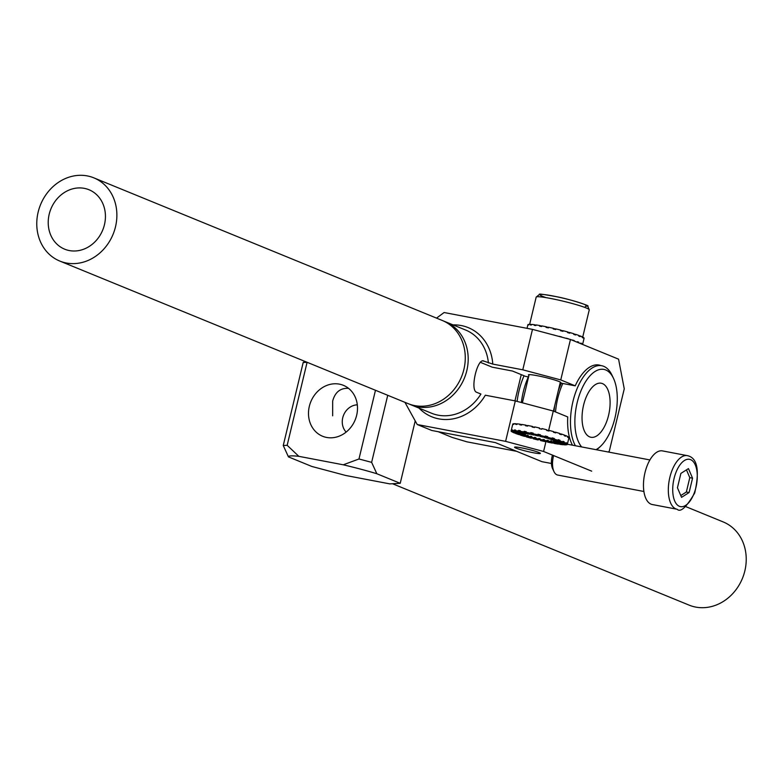 <?xml version="1.0" encoding="UTF-8"?>
<svg xmlns="http://www.w3.org/2000/svg" width="783" height="783" viewBox="0 0 783 783"><rect width="100%" height="100%" fill="white"/><g stroke="black" fill="none" stroke-linecap="round" stroke-linejoin="round"><path stroke-width="1.17" d="M516.604 451.302L466.942 441.837L452.231 437.452L438.186 431.697M521.253 374.617L514.95 400.847M581.652 446.936A41.587 20.084 -79.2 0 1 582.141 388.114A41.587 20.084 -79.2 0 1 613.451 378.258A41.587 20.084 -79.2 0 1 600.463 446.388A41.587 20.084 -79.2 0 1 596 449.667M575.388 445.742A44.797 21.64 -79.2 0 1 574.967 394.368A44.797 21.64 -79.2 0 1 601.696 365.72A44.797 21.64 -79.2 0 1 612.032 375.253L613.451 378.258M600.463 446.388L598.046 448.659A44.797 21.64 -79.2 0 1 596.734 449.814M589.677 436.894A27.503 13.282 100.8 0 0 590.93 437.266A27.503 13.282 100.8 0 0 609.125 412.739A27.503 13.282 100.8 0 0 601.227 383.23A27.503 13.282 100.8 0 0 583.286 406.446A27.503 13.282 100.8 0 0 589.677 436.894M552.309 334.644A28.902 2.466 13.5 0 1 554.335 335.114L554.325 335.183M559.179 336.475L559.219 336.318A28.902 2.466 13.5 0 1 561.617 336.935L561.577 337.111M566.197 338.334L566.226 338.187A28.902 2.466 13.5 0 1 568.409 338.804L568.38 338.922M572.383 340.262L572.442 340.018A28.902 2.466 13.5 0 1 574.262 340.595L574.164 340.987M577.296 342.269L577.433 341.691A28.902 2.466 13.5 0 1 578.764 342.191L578.617 342.807M578.608 342.817A28.902 2.466 13.5 0 1 580.712 343.717M580.722 343.668L580.859 343.091A28.902 2.466 13.5 0 1 581.612 343.483L581.485 343.991M582.435 344.373L582.493 344.129A28.902 2.466 13.5 0 1 582.611 344.373L584.098 338.227A28.902 2.466 13.5 0 1 584.079 338.285M527.742 325.415L527.899 324.798A28.902 2.466 13.5 0 1 527.899 324.73A28.902 2.466 13.5 0 1 528.29 324.446L528.143 325.072A28.902 2.466 13.5 0 1 528.662 324.974L528.809 324.358A28.902 2.466 13.5 0 1 530.453 324.328L530.306 324.955A28.902 2.466 13.5 0 1 531.422 325.023L531.579 324.397A28.902 2.466 13.5 0 1 534.358 324.7L534.212 325.327A28.902 2.466 13.5 0 1 535.856 325.552L536.003 324.925A28.902 2.466 13.5 0 1 539.741 325.532L539.595 326.159A28.902 2.466 13.5 0 1 541.65 326.521L541.797 325.904A28.902 2.466 13.5 0 1 546.231 326.765L546.074 327.392A28.902 2.466 13.5 0 1 548.413 327.881L548.56 327.255A28.902 2.466 13.5 0 1 553.385 328.322L553.229 328.948A28.902 2.466 13.5 0 1 555.676 329.516L555.832 328.899A28.902 2.466 13.5 0 1 560.716 330.093L560.559 330.72A28.902 2.466 13.5 0 1 562.957 331.336L563.114 330.71A28.902 2.466 13.5 0 1 567.724 331.963L567.577 332.579A28.902 2.466 13.5 0 1 569.76 333.206L569.907 332.579A28.902 2.466 13.5 0 1 573.939 333.793L573.782 334.419A28.902 2.466 13.5 0 1 575.603 334.997L575.75 334.38A28.902 2.466 13.5 0 1 578.921 335.467L578.774 336.093A28.902 2.466 13.5 0 1 580.105 336.592L580.252 335.976A28.902 2.466 13.5 0 1 582.356 336.876L582.2 337.493A28.902 2.466 13.5 0 1 582.953 337.884L583.1 337.258A28.902 2.466 13.5 0 1 583.981 337.904L583.834 338.53A28.902 2.466 13.5 0 1 583.961 338.775L584.108 338.158A28.902 2.466 13.5 0 1 584.098 338.227M580.252 335.976L578.862 335.711A27.297 2.329 13.5 0 1 578.911 335.721M575.75 334.38L573.861 334.096M569.907 332.579L567.616 332.403M563.114 330.71L561.303 330.906M553.385 328.322L554.061 329.134M546.231 326.765L548.423 327.823M539.741 325.532L541.719 326.257M534.358 324.7L535.944 325.199M530.453 324.328L531.52 324.632M561.117 336.993L561.617 336.935M567.744 338.755L568.409 338.804M572.618 340.36L574.262 340.595M577.374 341.936L578.764 342.191M580.81 343.306L581.612 343.483M583.1 337.258L582.298 337.091M540.642 325.865A27.297 2.329 13.5 0 1 541.758 326.061M546.769 327.03A27.297 2.329 13.5 0 1 548.531 327.392M553.522 328.498A27.297 2.329 13.5 0 1 555.793 329.026M560.677 330.23A27.297 2.329 13.5 0 1 562.713 330.759M567.685 332.109A27.297 2.329 13.5 0 1 569.133 332.521M573.89 333.969A27.297 2.329 13.5 0 1 574.653 334.214M409.666 404.234A44.954 39.17 -67.7 0 0 411.104 404.86A44.954 39.17 -67.7 0 0 460.521 385.696A44.954 39.17 -67.7 0 0 445.165 321.656A44.954 39.17 -67.7 0 0 443.697 321.089A44.954 39.17 -67.7 0 1 445.165 321.656A44.954 39.17 -67.7 0 1 460.521 385.696A44.954 39.17 -67.7 0 1 411.104 404.86A44.954 39.17 -67.7 0 1 409.666 404.234M528.946 375.39A16.697 1.429 13.5 0 1 528.408 374.861A16.697 1.429 13.5 0 1 540.906 376.447A16.697 1.429 13.5 0 1 559.013 381.497A16.697 1.429 13.5 0 1 560.882 382.662A16.697 1.429 13.5 0 1 560.168 382.887A16.697 1.429 13.5 0 0 560.882 382.662A16.697 1.429 13.5 0 0 559.013 381.497A16.697 1.429 13.5 0 0 540.906 376.447A16.697 1.429 13.5 0 0 528.408 374.861A16.697 1.429 13.5 0 0 528.946 375.39M575.221 385.843L560.755 379.921L522.78 369.811L532.489 329.369L444.108 312.525L436.522 318.113L444.108 312.525L532.489 329.369L570.464 339.479L618.57 359.162L624.257 388.828L609.321 451.047L608.45 452.045L609.321 451.047L624.257 388.828L618.57 359.162L570.464 339.479L560.755 379.921L575.221 385.843L560.148 382.965L575.221 385.843A44.954 21.718 100.8 0 1 598.966 365.035A44.954 21.718 100.8 0 0 575.221 385.843M492.791 364.095L522.78 369.811L560.755 379.921L570.464 339.479L532.489 329.369L522.78 369.811L492.791 364.095L484.021 361.149L492.791 364.095A48.164 41.969 112.3 0 0 453.083 324.896A48.164 41.969 112.3 0 1 492.791 364.095M492.233 367.178L480.175 362.245L492.233 367.178L512.503 371.044L492.233 367.178M525.51 376.369L512.503 371.044L525.51 376.369L528.574 376.946L525.51 376.369M567.753 416.947A44.954 21.718 100.8 0 0 572.481 445.184A44.954 21.718 100.8 0 1 567.753 416.947L553.287 411.026L548.629 430.444L553.287 411.026L515.312 400.916L485.323 395.209A48.164 41.969 112.3 0 1 419.022 408.1A48.164 41.969 112.3 0 0 485.323 395.209L515.312 400.916L505.603 441.358L543.578 451.468L591.684 471.16L543.578 451.468L546.035 441.24L543.578 451.468L505.603 441.358L515.312 400.916L553.287 411.026L567.753 416.947M600.737 365.534A44.954 21.718 100.8 0 0 598.966 365.035A44.954 21.718 100.8 0 1 600.737 365.534M476.553 392.254C469.702 389.934 477.64 356.852 484.021 361.149L483.317 360.934L484.021 361.149C477.64 356.852 469.702 389.934 476.553 392.254L480.928 394.045A44.954 39.17 112.3 0 1 431.511 413.218L411.104 404.86L431.511 413.218A44.954 39.17 112.3 0 0 480.928 394.045L476.553 392.254M417.222 424.523L505.603 441.358L417.222 424.523L431.805 430.484L495.326 442.591L431.805 430.484L417.222 424.523L404.938 402.335L417.222 424.523M541.973 461.686L495.326 442.591L541.973 461.686L551.438 463.487L541.973 461.686M516.056 448.14A13.272 1.135 -166.5 0 0 530.443 452.153A13.272 1.135 -166.5 0 0 540.378 453.406A13.272 1.135 -166.5 0 0 527.732 449.207A13.272 1.135 -166.5 0 0 514.558 447.21A13.272 1.135 -166.5 0 0 516.056 448.14A13.272 1.135 -166.5 0 0 530.443 452.153A13.272 1.135 -166.5 0 0 540.378 453.406A13.272 1.135 -166.5 0 0 527.732 449.207A13.272 1.135 -166.5 0 0 514.558 447.21A13.272 1.135 -166.5 0 0 516.056 448.14M59.802 261.062L408.188 403.666A44.954 39.17 -67.7 0 0 458.985 382.133A44.954 39.17 -67.7 0 0 442.248 320.462L93.852 177.858A44.954 39.17 -67.7 0 0 40.569 204.617A44.954 39.17 -67.7 0 0 59.802 261.062A44.954 39.17 -67.7 0 0 110.589 239.529A44.954 39.17 -67.7 0 0 93.852 177.858M61.436 247.565A32.113 27.982 112.3 0 1 51.766 206.966A32.113 27.982 112.3 0 1 88.988 189.74A32.113 27.982 112.3 0 1 102.72 230.065A32.113 27.982 112.3 0 1 64.666 249.18A32.113 27.982 112.3 0 1 61.436 247.565M283.25 445.507L288.457 456.89A57.502 4.913 13.5 0 1 298.842 456.332L287.165 445.302L283.25 445.507L303.178 362.519L307.093 362.314L287.165 445.302M298.842 456.332L343.257 464.799A57.502 4.913 13.5 0 1 376.838 473.735L400.221 483.307L389.787 483.874L345.597 475.447L311.84 466.462L288.457 456.89M304.851 361.364L303.178 362.519M400.221 483.307L415.215 420.882M387.732 395.298L371.631 462.352L358.976 458.985L375.468 390.277M358.976 458.985L343.257 464.799M339.391 384.14A27.503 23.97 112.3 0 1 343.414 385.334A27.503 23.97 112.3 0 1 355.179 419.874A27.503 23.97 112.3 0 1 322.576 436.248A27.503 23.97 112.3 0 1 309.99 403.969A27.503 23.97 112.3 0 1 339.391 384.14M376.838 473.735L371.631 462.352M332.667 415.832L332.677 401.004C335.114 392.117 340.399 387.898 348.533 388.339M568.879 437.628L568.82 438.186M568.801 438.274A28.902 2.466 -166.5 0 0 568.81 438.226A28.902 2.466 -166.5 0 0 568.781 438.049L568.928 437.423A28.902 2.466 -166.5 0 0 568.262 436.826L568.115 437.452A28.902 2.466 -166.5 0 0 567.469 437.08L567.616 436.454A28.902 2.466 -166.5 0 0 565.717 435.593L565.571 436.219A28.902 2.466 -166.5 0 0 564.328 435.73L564.474 435.113A28.902 2.466 -166.5 0 0 561.47 434.046L561.323 434.673A28.902 2.466 -166.5 0 0 559.581 434.095L559.728 433.479A28.902 2.466 -166.5 0 0 555.822 432.275L555.676 432.901A28.902 2.466 -166.5 0 0 553.552 432.285L553.698 431.658A28.902 2.466 -166.5 0 0 549.157 430.415L549.01 431.032A28.902 2.466 -166.5 0 0 546.642 430.415L546.788 429.789A28.902 2.466 -166.5 0 0 541.924 428.575L541.777 429.201A28.902 2.466 -166.5 0 0 539.321 428.614L539.477 427.998A28.902 2.466 -166.5 0 0 534.623 426.901L534.476 427.518A28.902 2.466 -166.5 0 0 532.107 427.019L532.254 426.392A28.902 2.466 -166.5 0 0 527.742 425.492L527.595 426.109A28.902 2.466 -166.5 0 0 525.471 425.717L525.628 425.1A28.902 2.466 -166.5 0 0 521.752 424.445L521.605 425.071A28.902 2.466 -166.5 0 0 519.883 424.817L520.029 424.19A28.902 2.466 -166.5 0 0 517.074 423.838L516.917 424.464A28.902 2.466 -166.5 0 0 515.703 424.366L515.86 423.74A28.902 2.466 -166.5 0 0 514.01 423.711L513.854 424.337A28.902 2.466 -166.5 0 0 513.237 424.406L513.384 423.779A28.902 2.466 -166.5 0 0 512.777 424.073L512.62 424.699A28.902 2.466 -166.5 0 0 512.611 424.738L511.27 430.337A28.902 2.466 -166.5 0 0 511.26 430.376A28.902 2.466 -166.5 0 1 511.279 430.298L511.133 430.914A28.902 2.466 -166.5 0 1 511.739 430.621L511.896 430.004A28.902 2.466 -166.5 0 1 512.513 429.936L512.366 430.562A28.902 2.466 -166.5 0 1 514.216 430.591L514.362 429.965A28.902 2.466 -166.5 0 1 515.576 430.063L515.429 430.689A28.902 2.466 -166.5 0 1 518.385 431.041L518.532 430.415A28.902 2.466 -166.5 0 1 520.264 430.67L520.108 431.296A28.902 2.466 -166.5 0 1 523.984 431.942L524.13 431.316L526.156 432.089M555.431 441.269A17.02 1.458 13.5 0 1 555.176 441.289L555.03 441.915A17.02 1.458 13.5 0 1 553.943 441.896L554.09 441.269A17.02 1.458 13.5 0 1 553.375 441.211L553.229 441.837A17.02 1.458 13.5 0 1 551.486 441.632L551.633 441.005A17.02 1.458 13.5 0 1 550.615 440.858L550.469 441.485A17.02 1.458 13.5 0 1 548.188 441.093L548.335 440.477A17.02 1.458 13.5 0 1 547.092 440.242L546.945 440.868A17.02 1.458 13.5 0 1 544.283 440.33L544.43 439.713A17.02 1.458 13.5 0 1 543.04 439.42L542.893 440.036A17.02 1.458 13.5 0 1 540.035 439.39L540.182 438.774A17.02 1.458 13.5 0 1 538.743 438.421L538.587 439.048A17.02 1.458 13.5 0 1 535.729 438.333L535.875 437.707A17.02 1.458 13.5 0 1 534.476 437.345L534.329 437.971A17.02 1.458 13.5 0 1 531.657 437.237L531.804 436.611A17.02 1.458 13.5 0 1 530.551 436.248L530.404 436.865A17.02 1.458 13.5 0 1 528.104 436.16L528.251 435.544A17.02 1.458 13.5 0 1 527.223 435.211L527.076 435.828A17.02 1.458 13.5 0 1 525.305 435.201L525.462 434.575A17.02 1.458 13.5 0 1 524.727 434.291L524.581 434.917L514.362 432.97A28.902 2.466 -166.5 0 1 512.464 432.108L512.513 431.893M511.191 430.934L511.142 431.139A28.902 2.466 -166.5 0 0 511.808 431.736L523.083 434.193A17.02 1.458 13.5 0 1 522.682 433.841L522.731 433.645M555.783 441.583L555.754 441.7A17.02 1.458 13.5 0 1 555.392 441.876L566.686 444.783A28.902 2.466 -166.5 0 0 567.303 444.49L567.45 443.873A28.902 2.466 -166.5 0 0 567.469 443.824A28.902 2.466 -166.5 0 0 567.44 443.648L567.293 444.264A28.902 2.466 -166.5 0 0 566.618 443.667L566.775 443.051A28.902 2.466 -166.5 0 0 566.119 442.679L565.972 443.305A28.902 2.466 -166.5 0 0 564.073 442.444L564.22 441.818A28.902 2.466 -166.5 0 0 562.987 441.328L562.84 441.955A28.902 2.466 -166.5 0 0 559.835 440.888L559.982 440.271A28.902 2.466 -166.5 0 0 558.24 439.694L558.083 440.32A28.902 2.466 -166.5 0 0 554.188 439.126L554.335 438.5A28.902 2.466 -166.5 0 0 552.201 437.883L552.054 438.5A28.902 2.466 -166.5 0 0 547.513 437.257L547.669 436.63A28.902 2.466 -166.5 0 0 545.291 436.014L545.144 436.64A28.902 2.466 -166.5 0 0 540.28 435.426L540.436 434.8A28.902 2.466 -166.5 0 0 537.98 434.213L537.833 434.839A28.902 2.466 -166.5 0 0 532.978 433.743L533.125 433.116A28.902 2.466 -166.5 0 0 530.766 432.617L530.61 433.234A28.902 2.466 -166.5 0 0 526.098 432.333L526.245 431.717A28.902 2.466 -166.5 0 0 524.13 431.316M553.943 441.896L564.22 444.822A28.902 2.466 -166.5 0 0 566.07 444.852L566.119 444.636M551.486 441.632L560.051 444.372A28.902 2.466 -166.5 0 0 563.006 444.724L563.065 444.49M548.188 441.093L554.452 443.472A28.902 2.466 -166.5 0 0 558.318 444.118L558.387 443.844M544.283 440.33L547.816 442.17A28.902 2.466 -166.5 0 0 552.338 443.07L552.426 442.698M540.035 439.39L540.603 440.565A28.902 2.466 -166.5 0 0 545.457 441.661L545.604 441.044A28.902 2.466 -166.5 0 0 545.682 441.064M538.43 439.39A28.902 2.466 -166.5 0 0 540.241 439.831M533.008 438.04A28.902 2.466 -166.5 0 0 533.438 438.147L533.292 438.774A28.902 2.466 -166.5 0 0 538.146 439.987L538.587 439.048M526.479 436.503L526.382 436.904A28.902 2.466 -166.5 0 0 530.913 438.147L534.329 437.971M520.421 434.8L520.343 435.094A28.902 2.466 -166.5 0 0 524.248 436.288L530.404 436.865M515.654 433.214L515.596 433.449A28.902 2.466 -166.5 0 0 518.6 434.516L527.076 435.828M511.133 430.914L522.682 433.704A17.02 1.458 13.5 0 1 523.034 433.537L511.739 430.621M524.581 434.917A17.02 1.458 13.5 0 1 523.465 434.408L523.612 433.782A17.02 1.458 13.5 0 1 523.23 433.567L523.083 434.193M512.366 430.562L523.406 433.498A17.02 1.458 13.5 0 1 524.493 433.518L524.532 433.371M515.429 430.689L525.207 433.567A17.02 1.458 13.5 0 1 526.949 433.782L526.988 433.606M520.108 431.296L527.967 433.929A17.02 1.458 13.5 0 1 530.248 434.311L530.306 434.056M526.098 432.333L531.491 434.545A17.02 1.458 13.5 0 1 534.153 435.074L534.27 434.565M532.978 433.743L535.543 435.368A17.02 1.458 13.5 0 1 538.401 436.014L538.547 435.397A17.02 1.458 13.5 0 1 539.996 435.74L539.849 436.356A17.02 1.458 13.5 0 1 542.707 437.071L545.144 436.64M544.205 436.806A17.02 1.458 13.5 0 1 544.254 436.816L544.107 437.443A17.02 1.458 13.5 0 1 546.779 438.177L552.054 438.5M548.1 438.255L548.031 438.539A17.02 1.458 13.5 0 1 550.332 439.243L558.083 440.32M551.398 439.39L551.359 439.576A17.02 1.458 13.5 0 1 553.121 440.212L562.84 441.955M553.894 440.349L553.855 440.496A17.02 1.458 13.5 0 1 554.971 441.005L565.972 443.305M555.392 441.083L555.353 441.221A17.02 1.458 13.5 0 1 555.744 441.573L567.293 444.264M555.392 441.876L555.529 441.338M512.464 430.151L511.896 430.004M524.493 433.518L514.216 430.591M515.517 430.298L514.362 429.965M526.949 433.782L518.385 431.041M520.196 430.944L518.532 430.415M530.766 432.617L533.174 433.87M537.833 434.839L538.401 436.014M537.98 434.213L538.547 435.397M540.436 434.8L539.996 435.74M540.28 435.426L539.849 436.356M547.669 436.63L544.254 436.816M547.513 437.257L544.107 437.443M554.335 438.5L552.103 438.284M554.188 439.126L548.031 438.539M559.982 440.271L558.171 439.987M559.835 440.888L551.359 439.576M564.22 441.818L562.928 441.573M564.073 442.444L553.855 440.496M566.775 443.051L566.07 442.894M566.618 443.667L555.353 441.221M567.303 444.49L555.754 441.7M566.07 444.852L555.03 441.915M554.061 441.416L553.375 441.211M563.006 444.724L553.229 441.837M551.594 441.181L550.615 440.858M558.318 444.118L550.469 441.485M547.092 440.242L548.276 440.731M546.945 440.868L552.338 443.07M543.04 439.42L544.312 440.222M542.893 440.036L545.457 441.661M535.729 438.333L533.292 438.774M553.601 432.069L555.822 432.275M547.072 430.523L549.157 430.415M541.65 429.172L541.924 428.575M539.83 428.741L539.477 427.998M513.951 423.926L513.384 423.779M517.015 424.073L515.86 423.74M521.684 424.729L520.029 424.19M527.654 425.864L525.628 425.1M534.398 427.508L532.254 426.392M568.262 436.826L567.567 436.669M565.717 435.593L564.426 435.348M559.659 433.762L561.47 434.046M530.61 433.234L534.153 435.074M528.251 435.544L527.184 435.397M523.465 434.408L512.464 432.108M535.875 437.707L533.438 438.147M528.104 436.16L520.343 435.094M522.682 433.841L511.142 431.139M530.248 434.311L523.984 431.942M525.462 434.575L524.688 434.438M531.804 436.611L530.482 436.532M531.657 437.237L526.382 436.904M525.305 435.201L515.596 433.449M643.9 491.489L557.711 475.056A16.051 7.752 -79.2 0 1 554.002 471.64A16.051 7.752 -79.2 0 1 553.61 455.579M554.002 471.64L552.583 468.645A12.841 6.205 -79.2 0 1 552.465 455.099M681.553 497.342L689.109 492.546L692.554 478.178L688.453 468.606L680.897 473.402L677.442 487.77L681.553 497.342M680.779 495.551L686.348 492.018L689.109 492.546M687.347 455.637L662.487 450.9A27.297 13.184 100.8 0 0 644.693 473.94A27.297 13.184 100.8 0 0 651.035 504.154A27.297 13.184 100.8 0 0 652.268 504.526L677.129 509.263C680.554 512.669 686.417 507.237 694.707 492.977C699.845 470.25 697.389 457.801 687.347 455.637A27.297 13.184 100.8 0 0 669.553 478.677A27.297 13.184 100.8 0 0 675.886 508.891A27.297 13.184 100.8 0 0 677.129 509.263M686.348 492.018L689.794 477.65L686.456 469.869M689.794 477.65L692.554 478.178M685.888 506.66L723.198 521.938A44.954 39.17 112.3 0 1 742.431 578.383A44.954 39.17 112.3 0 1 689.148 605.142L392.508 483.728M346.155 432.089A15.787 13.761 112.3 0 1 343.59 415.127A15.787 13.761 112.3 0 1 357.312 404.831M528.359 376.907A44.797 21.64 100.8 0 0 521.361 402.531M562.801 383.474A44.797 21.64 100.8 0 0 555.519 411.936M554.012 411.32A43.721 21.121 -79.2 0 1 554.677 405.77M558.201 391.069A43.721 21.121 -79.2 0 1 561.313 383.19M524.033 375.762A48.008 23.187 100.8 0 0 517.103 401.395M546.103 297.648A24.087 2.055 13.5 0 1 545.222 294.692A24.087 2.055 13.5 0 1 575.123 301.308A24.087 2.055 13.5 0 1 585.361 306.339M529.651 324.319L536.179 297.109A27.297 2.329 13.5 0 1 563.271 301.21A27.297 2.329 13.5 0 1 589.256 309.853L582.699 337.179M482.631 360.885L484.021 361.149L482.631 360.885M465.572 330.005A44.954 39.17 112.3 0 1 488.396 362.94A44.954 39.17 112.3 0 0 465.572 330.005L445.165 321.656L465.572 330.005M679.399 506.307A24.087 11.637 100.8 0 0 697.271 475.183A24.087 11.637 100.8 0 0 678.332 467.431A24.087 11.637 100.8 0 0 679.399 506.307M597.135 364.849L601.696 365.72M527.899 324.73L527.037 328.331M529.132 374.636L522.369 402.795M560.354 382.124L553.405 411.075M536.179 297.109L539.536 294.379C538.215 293.605 544.019 294.408 556.967 296.777C570.778 299.39 591.106 306.31 587.661 305.996L589.256 309.853M567.469 443.824L568.81 438.226M649.91 459.944L567.372 444.215"/></g></svg>
